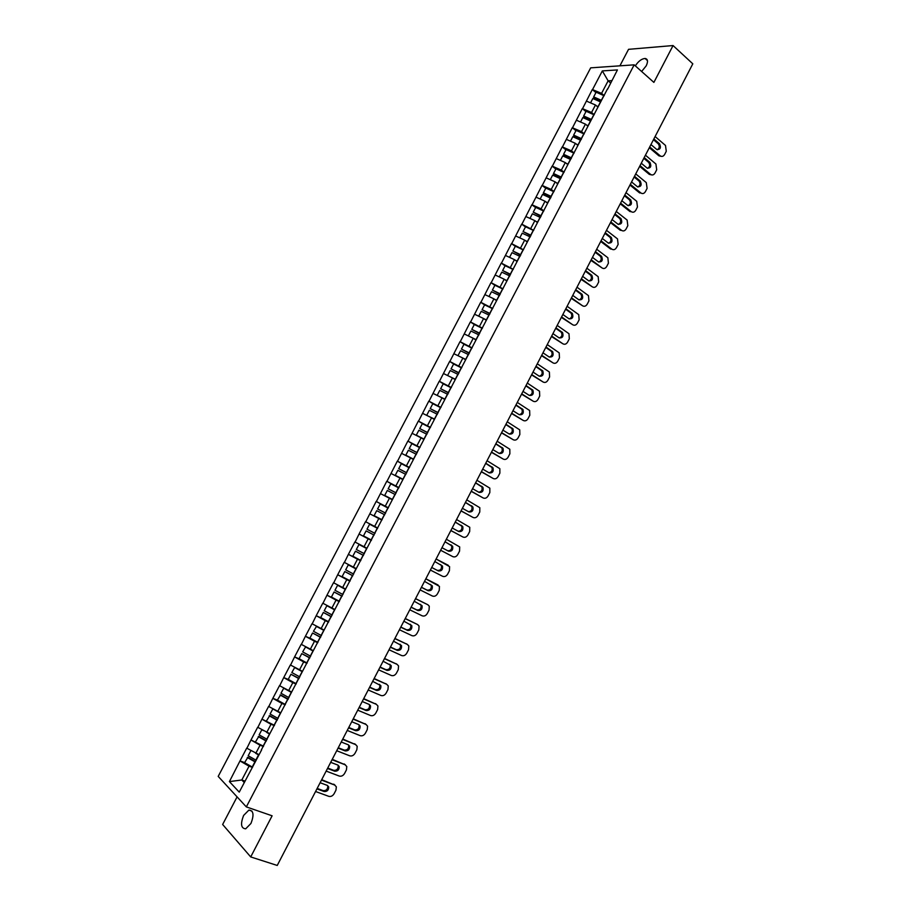 <?xml version="1.0" encoding="UTF-8"?>
<svg xmlns="http://www.w3.org/2000/svg" width="911" height="911" viewBox="0 0 911 911"><rect width="100%" height="100%" fill="white"/><g stroke="black" fill="none" stroke-linecap="round" stroke-linejoin="round"><path stroke-width="1.37" d="M243.636 815.425L248.919 810.073C253.554 810.483 254.226 814.946 250.935 823.476L245.674 828.828C240.994 828.395 240.322 823.92 243.636 815.425M635.32 65.865C638.372 61.219 641.629 58.759 645.09 58.463C647.858 58.999 648.233 61.458 646.218 65.831L641.629 71.491M237.088 796.874L222.637 824.478L250.707 856.932L277.24 865.45L692.804 63.827L673.058 45.55L628.544 49.331L619.901 65.831M590.681 67.847L218.196 776.4L246.334 806.907L634.17 64.84L590.681 67.847M245.002 781.126L241.814 779.987L229.413 781.592L239.24 792.126L261.616 749.912M229.413 781.592L240.014 760.89L244.615 762.587M258.77 754.524L246.699 748.147L240.014 760.89M246.87 748.318L250.992 739.971L263.541 746.234M269.497 733.537L257.665 727.263L250.992 739.971M257.836 727.422L261.947 719.109L274.473 725.35M280.759 712.835L268.597 706.435L261.947 719.109M268.768 706.594L272.856 698.304L277.582 700.217M291.645 692.053L279.495 685.664L272.856 698.304M279.666 685.812L283.742 677.568L288.81 679.674M302.498 671.327L290.358 664.962L283.742 677.568M290.541 665.11L294.595 656.877L300.106 659.257M313.316 650.67L301.188 644.316L294.595 656.877M301.37 644.453L305.413 636.254L311.539 638.975M324.1 630.07L311.995 623.728L305.413 636.254M312.177 623.864L316.208 615.699L323.2 618.888M334.861 609.527L322.767 603.196L316.208 615.699M322.95 603.333L326.969 595.19L335.316 599.119M345.588 589.041L333.506 582.733L326.969 595.19M333.699 582.858L337.696 574.75L348.412 579.931M356.281 568.623L344.21 562.326L337.696 574.75M344.415 562.44L348.389 554.355L360.79 560.527M366.951 548.251L354.891 541.977L348.389 554.355M355.096 542.079L359.059 534.028L371.369 540.325M377.587 527.947L365.539 521.684L359.059 534.028M365.744 521.787L376.163 501.449L388.325 507.939M388.393 507.814L376.163 501.449M376.368 501.551L386.754 481.27L398.824 487.886M398.961 487.624L386.754 481.27M386.959 481.361L397.31 461.148L406.966 466.569M409.506 467.491L397.31 461.148M397.515 461.239L407.832 441.095L415.393 445.445M420.017 447.415L407.832 441.095M408.048 441.175L418.331 421.087L424.651 424.811M430.493 427.407L418.331 421.087M418.548 421.167L428.796 401.136L434.285 404.461M440.947 407.445L428.796 401.136M429.013 401.216L439.239 381.253L444.135 384.283M451.366 387.539L439.239 381.253M439.455 381.31L449.647 361.416L454.099 364.241M461.763 367.691L449.647 361.416M449.863 361.473L460.021 341.636L464.132 344.301M472.126 347.911L460.021 341.636M460.249 341.693L470.372 321.913L474.312 324.532M482.466 328.176L470.372 321.913M470.6 321.97L480.689 302.247L484.606 304.9M492.771 308.487L480.689 302.247M480.917 302.293L490.983 282.638L494.867 285.337M503.043 288.867L490.983 282.638M491.211 282.672L501.244 263.085L505.104 265.818M513.292 269.303L501.244 263.085M501.483 263.12L511.481 243.579L515.307 246.357M523.506 249.785L511.481 243.579M511.72 243.613L521.684 224.129L525.488 226.941M533.698 230.335L521.684 224.129M521.923 224.152L531.865 204.736L535.634 207.594M543.856 210.931L541.077 208.824L531.865 204.736M532.104 204.759L542.011 185.4L545.757 188.292M553.99 191.583L551.223 189.442L542.011 185.4M542.25 185.423L552.123 166.121L555.847 169.047M564.091 172.281L561.347 170.118L552.123 166.121M552.373 166.132L562.224 146.887L565.913 149.859M574.169 153.048L571.448 150.85L562.224 146.887M562.463 146.899L572.279 127.711L575.946 130.717M584.213 133.86L581.514 131.628L572.279 127.711M572.529 127.711L582.311 108.591L585.955 111.632M594.234 114.718L591.558 112.474L582.311 108.591M582.573 108.58L592.321 89.517L595.931 92.603M604.232 95.644L601.567 93.366L592.321 89.517M592.583 89.506L602.33 70.91L617.43 69.931L607.591 89.232M261.309 749.969L607.546 88.811M263.416 746.473L260.045 745.198L255.752 753.397M260.045 745.198L251.163 740.142M274.348 725.6L271 724.291L266.718 732.455M271 724.291L262.117 719.269M285.245 704.784L281.92 703.44L277.65 711.582M281.92 703.44L273.038 698.464M296.109 684.036L292.807 682.658L288.559 690.777M292.807 682.658L283.925 677.716M306.95 663.333L303.67 661.921L299.423 670.029M303.67 661.921L294.777 657.025M317.757 642.699L314.5 641.253L310.264 649.338M314.5 641.253L305.606 636.39M328.529 622.122L325.295 620.653L321.082 628.704M325.295 620.653L316.402 615.825M339.268 601.613L336.068 600.098L331.855 608.127M336.068 600.098L327.163 595.316M349.983 581.15L346.795 579.612L342.604 587.618M346.795 579.612L337.89 574.864M360.665 560.755L357.499 559.183L353.32 567.166M357.499 559.183L348.594 554.469M371.324 540.417L368.181 538.811L364.001 546.771M368.181 538.811L359.264 534.142M381.732 520.022L378.817 518.496L374.66 526.433M378.817 518.496L369.9 513.861M392.322 499.797L389.43 498.237L385.285 506.152M389.43 498.237L380.513 493.648M402.89 479.63L400.009 478.047L395.875 485.939M400.009 478.047L391.092 473.492M413.412 459.52L410.565 457.903L406.443 465.772M410.565 457.903L401.637 453.382M423.922 439.466L421.087 437.827L416.976 445.673M421.087 437.827L412.159 433.34M434.388 419.47L431.575 417.796L427.475 425.619M431.575 417.796L422.647 413.355M444.83 399.53L442.04 397.834L437.952 405.634M442.04 397.834L433.101 393.427M455.238 379.648L452.471 377.917L448.394 385.695M452.471 377.917L443.532 373.556M465.623 359.822L462.879 358.069L458.814 365.823M462.879 358.069L453.929 353.73M475.975 340.054L473.253 338.266L469.199 345.998M473.253 338.266L464.303 333.973M486.303 320.342L483.593 318.531L479.55 326.24M483.593 318.531L474.642 314.261M496.518 300.63L493.91 298.842L489.879 306.529M493.91 298.842L484.948 294.617M506.858 281.078L504.193 279.21L500.173 286.874M504.193 279.21L495.231 275.02M517.095 261.537L514.453 259.635L510.445 267.276M514.453 259.635L505.491 255.479M527.31 242.041L524.679 240.117L520.682 247.735M524.679 240.117L515.706 235.995M537.49 222.603L534.871 220.644L530.885 228.251M534.871 220.644L525.909 216.567M547.636 203.221L545.04 201.24L541.077 208.824M545.04 201.24L536.078 197.186M557.76 183.885L555.186 181.881L551.223 189.442M555.186 181.881L546.213 177.873M567.849 164.606L565.298 162.579L561.347 170.118M565.298 162.579L556.325 158.605M577.916 145.384L575.388 143.334L571.448 150.85M575.388 143.334L566.403 139.383M587.959 126.219L585.443 124.135L581.514 131.628M585.443 124.135L576.458 120.229M597.969 107.099L595.475 104.993L591.558 112.474M595.475 104.993L586.49 101.121M610.598 82.981L608.127 80.84L601.567 93.366M611.828 80.635L608.127 80.84L602.33 70.91M250.707 856.932L272.116 815.8L246.334 806.907M634.17 64.84L653.882 82.4L673.058 45.55M252.449 767.415L249.056 766.174L241.814 779.987L244.262 782.538M249.056 766.174L240.185 761.072M655.111 136.548L665.497 145.453L666.283 151.26L664.631 154.471C663.402 156.43 661.944 156.908 660.259 155.883L658.949 155.849L649.327 147.707M658.835 155.758L660.156 155.792L649.725 146.944M650.955 144.553L656.751 149.472C660.338 149.723 661.272 147.833 659.564 143.801L653.87 138.939M661.135 156.328L658.949 155.849M657.309 149.791C659.575 148.197 659.883 146.193 658.243 143.79L653.472 139.713M601.135 101.064L593.721 97.75L593.676 96.896L596.147 92.193L603.811 95.609L601.351 100.312L593.676 96.896M598.197 106.678L596.659 105.995M600.656 101.975L592.845 98.49L590.544 102.875M645.443 155.2L655.909 164.003L656.706 169.788L655.043 172.999C653.779 175.014 652.299 175.481 650.579 174.388L649.27 174.343L639.659 166.36M649.236 174.308L650.545 174.365L640.034 165.631M641.276 163.228L647.061 168.045C650.693 168.364 651.65 166.485 649.93 162.397L644.202 157.592M651.467 174.878L649.27 174.343M647.63 168.376C649.953 166.804 650.283 164.8 648.621 162.363L643.815 158.343M591.148 120.138L583.723 116.802L583.678 115.97L586.149 111.267L593.813 114.695L591.341 119.421L583.678 115.97M588.176 125.798L586.582 125.08M590.647 121.072L582.846 117.565L580.523 121.994M635.741 173.91L646.286 182.599L647.106 188.361L645.432 191.583C644.157 193.622 642.642 194.089 640.911 192.984L630.321 184.364M631.574 181.961L637.358 186.687C641.025 187.028 642.004 185.149 640.274 181.061L634.5 176.313M637.928 187.028C640.308 185.468 640.661 183.464 638.987 181.004L640.274 181.05L638.975 180.993L634.124 177.019M640.911 192.984L639.613 192.916L629.968 185.058M581.343 139.349L573.714 135.898L573.645 135.101L576.128 130.375L583.792 133.837L581.32 138.574L573.645 135.101M578.143 144.974L576.481 144.223M580.614 140.237L572.814 136.696L570.468 141.171M626.016 192.665L636.721 201.308L637.472 206.991L635.798 210.225C634.511 212.263 632.997 212.741 631.255 211.659L620.585 203.153M621.837 200.739L627.668 205.396C631.312 205.749 632.314 203.893 630.651 199.816L624.764 195.068M631.255 211.659L629.968 211.557L620.243 203.802M628.191 205.715C630.606 204.223 631.004 202.231 629.364 199.737L624.422 195.751M571.299 158.537L563.67 155.052L563.59 154.289L566.073 149.552L573.736 153.037L571.254 157.785L563.59 154.289M568.065 164.196L566.346 163.411M570.559 159.448L562.747 155.883L560.379 160.404M616.269 211.477L627.121 220.063L627.816 225.666L626.142 228.912C624.855 230.961 623.329 231.451 621.564 230.381L610.814 221.988M612.067 219.562L617.943 224.174C621.575 224.527 622.589 222.671 621.006 218.617L615.016 213.891M621.564 230.381L620.289 230.255L610.495 222.614M618.432 224.459C620.881 223.036 621.313 221.054 619.731 218.515L614.686 214.529M561.222 177.77L553.603 174.263L553.501 173.523L555.995 168.774L563.658 172.281L561.165 177.041L553.501 173.523M557.976 183.475L556.177 182.655M560.47 178.715L552.658 175.128L550.267 179.683M606.487 230.335L617.499 238.876L618.136 244.399L616.451 247.644C615.153 249.705 613.627 250.206 611.85 249.159L601.032 240.868M602.285 238.443L608.195 242.986C611.805 243.339 612.841 241.506 611.327 237.475L605.234 232.749M611.85 249.159L610.586 249.01L600.725 241.461M608.639 243.26C611.122 241.893 611.6 239.923 610.063 237.35L604.927 233.364M551.121 197.049L543.503 193.531L543.389 192.813L545.883 188.053L553.558 191.583L551.053 196.355L543.389 192.813M547.853 202.811L545.974 201.946M550.551 198.131L542.535 194.419L540.132 199.019M596.682 249.238L607.853 257.745L608.423 263.177L606.737 266.433C605.439 268.494 603.902 269.018 602.114 267.982L591.205 259.817M592.469 257.38L598.425 261.856C602.012 262.22 603.071 260.398 601.624 256.39L595.43 251.675M602.114 267.982L590.92 260.364M598.823 262.095C601.34 260.797 601.852 258.838 600.372 256.23L595.134 252.245M540.997 216.397L533.242 212.161L535.748 207.378L543.411 210.942L540.906 215.725L533.242 212.161M537.695 222.204L535.725 221.282M540.405 217.513L532.4 213.778L529.963 218.412M586.855 268.21L598.174 276.659L598.686 282L597.001 285.268C595.692 287.341 594.143 287.876 592.344 286.863L581.366 278.8M582.63 276.363L588.631 280.782C592.184 281.146 593.277 279.324 591.888 275.35L585.591 270.635M592.344 286.863L581.093 279.324M588.973 280.987C591.524 279.757 592.082 277.809 590.647 275.168L585.317 271.182M530.84 235.79L523.073 231.553L525.579 226.759L533.254 230.358L530.737 235.152L523.073 231.553M527.515 241.643L525.431 240.663M530.236 236.94L522.219 233.182L519.76 237.862M577.005 287.216L588.472 295.631L588.927 300.881L587.231 304.16C585.921 306.244 584.361 306.791 582.55 305.789L571.493 297.851M572.757 295.403L578.804 299.753C582.334 300.118 583.45 298.318 582.129 294.355L575.729 289.664M582.55 305.789L571.243 298.33M579.1 299.935C581.685 298.762 582.288 296.838 580.899 294.151L575.479 290.165M520.659 255.239L512.87 251.015L515.387 246.209L523.062 249.819L520.534 254.636L512.87 251.015M517.3 261.138L515.102 260.102M520.033 256.424L512.016 252.632L509.534 257.357M567.12 306.29L578.736 314.648L579.134 319.818L577.437 323.098C576.128 325.193 574.556 325.751 572.734 324.771L561.586 316.948M562.861 314.489L568.954 318.782C572.461 319.135 573.588 317.358 572.347 313.43L565.845 308.738M572.734 324.771L561.358 317.392M569.193 318.93C571.812 317.825 572.45 315.912 571.129 313.19L565.606 309.205M510.445 274.746L502.633 270.521L505.161 265.705L512.836 269.337L510.308 274.165L502.633 270.521M507.063 280.69L504.717 279.575M509.796 275.965L501.779 272.15L499.285 276.91M557.202 325.409L568.976 333.722L569.318 338.801L567.621 342.092C566.3 344.187 564.729 344.757 562.896 343.8L551.667 336.091M552.943 333.631L559.081 337.856C562.565 338.22 563.715 336.444 562.531 332.538L555.926 327.858M562.896 343.8L551.451 336.512M559.263 337.981C561.916 336.933 562.599 335.043 561.324 332.287L555.71 328.29M500.196 294.299L492.384 290.085L494.912 285.245L502.587 288.912L500.048 293.752L492.384 290.085M496.791 300.3L494.274 299.093M499.535 295.563L491.519 291.714L489.002 296.53M547.26 344.574L559.183 352.842L559.479 357.829L557.771 361.132C556.45 363.238 554.867 363.831 553.023 362.885L541.715 355.29M542.99 352.83L549.174 356.987C552.635 357.34 553.808 355.586 552.681 351.714L545.985 347.045M553.023 362.885L541.51 355.677M549.299 357.078C551.986 356.099 552.715 354.22 551.485 351.43L545.78 347.433M489.924 313.919L482.09 309.694L484.629 304.855L492.304 308.544L489.765 313.395L482.09 309.694M486.497 319.966L483.775 318.645M479.288 316.481L478.685 316.185L481.236 311.334L488.9 315.035L486.36 319.898M537.296 363.808L549.367 372.018L549.606 376.926L547.898 380.229C546.577 382.347 544.983 382.939 543.115 382.016L531.728 374.546M533.015 372.075L539.232 376.175C542.671 376.528 543.867 374.774 542.808 370.936L536.021 366.268M543.115 382.016L531.546 374.888M539.312 376.22C542.022 375.309 542.797 373.442 541.624 370.629L535.839 366.632M479.63 333.585L471.773 329.372L474.324 324.51L481.987 328.233L479.448 333.096L471.773 329.372M476.168 339.689L468.391 335.931M478.935 334.918L470.919 331.012L468.368 335.886M527.31 383.075L539.517 391.24L539.711 396.057L538.002 399.382C536.67 401.5 535.064 402.115 533.197 401.204L521.718 393.859M523.005 391.377L529.28 395.408C532.696 395.75 533.903 394.019 532.912 390.204L526.023 385.558M533.197 401.204L521.559 394.167M529.291 395.42C532.035 394.577 532.844 392.721 531.739 389.874L525.852 385.877M469.302 353.309L461.433 349.107L463.984 344.233L471.659 347.979L469.097 352.853L461.433 349.107M465.817 359.458L458.062 355.734M465.669 359.731L464.838 359.321M468.584 354.675L460.567 350.746L458.005 355.632M517.289 402.411L529.644 410.519L529.792 415.257L528.073 418.582C526.74 420.711 525.123 421.337 523.244 420.449L511.686 413.218M512.973 410.736L519.293 414.699C522.686 415.04 523.916 413.321 522.982 409.529L516.002 404.894M523.244 420.449L511.538 413.492M519.247 414.676C522.014 413.89 522.88 412.057 521.821 409.176L515.854 405.179M458.939 373.089L451.059 368.887L453.621 364.001L461.285 367.771L458.723 372.667L451.059 368.887M455.432 379.295L447.734 375.605M455.306 379.534L454.077 378.93M458.199 374.489L450.193 370.538L447.62 375.434M507.233 421.793L519.737 429.855L519.839 434.501L518.12 437.838C516.776 439.979 515.159 440.605 513.257 439.74L501.619 432.634M502.906 430.14L509.272 434.035C512.642 434.376 513.895 432.668 513.018 428.91L505.947 424.287M513.257 439.74L501.494 432.862M509.169 433.978C511.971 433.26 512.87 431.45 511.868 428.523L505.81 424.537M448.554 392.926L440.651 388.724L443.224 383.827L450.888 387.63L448.314 392.539L440.651 388.724M445.012 399.177L437.382 395.533M444.91 399.382L443.167 398.517M447.802 394.372L439.785 390.386L437.212 395.294M497.155 441.231L509.807 449.237L509.864 453.792L508.133 457.14C506.789 459.292 505.161 459.941 503.248 459.087L491.53 452.095M492.828 449.601L499.228 453.439C502.576 453.758 503.851 452.061 503.031 448.337L495.869 443.725M503.248 459.087L491.428 452.3M499.046 453.325C501.893 452.687 502.838 450.888 501.893 447.927L495.755 443.942M438.134 412.82L430.22 408.629L432.793 403.71L440.457 407.536L437.884 412.467L430.22 408.629M434.57 419.117L427.031 415.541M434.479 419.299L432.042 418.069M437.36 414.3L429.343 410.292L426.769 415.211M487.055 460.727L499.843 468.675L499.866 473.151L498.123 476.499C496.78 478.651 495.14 479.323 493.215 478.491L481.407 471.625M482.705 469.108L489.161 472.877C492.487 473.196 493.773 471.511 493.01 467.821L485.757 463.232M493.215 478.491L481.327 471.784M488.9 472.729C491.781 472.171 492.771 470.395 491.883 467.389L485.665 463.403M427.692 432.771L419.755 428.58L422.34 423.649L430.003 427.51L427.418 432.44L419.755 428.58M424.093 439.125L416.293 435.185L424.025 439.261M426.895 434.285L418.878 430.243L416.293 435.185M476.92 480.268L489.845 488.159L489.833 492.544L488.091 495.914C486.736 498.078 485.096 498.75 483.149 497.941L471.26 491.2M472.558 488.683L479.061 492.384C482.363 492.692 483.673 491.018 482.967 487.362L475.622 482.784M483.149 497.941L471.192 491.325M478.708 492.179C481.634 491.712 482.682 489.959 481.851 486.895L475.553 482.921M417.215 452.778L409.255 448.588L411.852 443.646L419.515 447.529L416.931 452.482L409.255 448.588M413.594 459.178L405.794 455.215L413.537 459.292M416.395 454.327L408.379 450.262L405.794 455.215M466.762 499.877L479.824 507.7L479.767 512.005L478.024 515.375C476.669 517.55 475.018 518.245 473.06 517.459L461.08 510.832M462.389 508.304L468.937 511.936C472.217 512.244 473.538 510.581 472.889 506.949L465.453 502.394M473.06 517.459L461.034 510.912M468.47 511.686C471.442 511.322 472.547 509.579 471.784 506.459L465.407 502.496M406.705 472.843L398.733 468.664L401.341 463.699L409.005 467.616L406.397 472.581L398.733 468.664M403.061 479.3L395.26 475.303L403.026 479.368M405.873 474.437L397.856 470.338L395.26 475.303M456.57 519.532L469.769 527.287L469.677 531.512L467.935 534.894C466.569 537.08 464.906 537.786 462.936 537.012L450.877 530.509M452.186 527.981L458.78 531.557C462.048 531.842 463.38 530.191 462.788 526.592L455.261 522.049M462.936 537.012L450.854 530.566M458.176 531.227C461.217 530.999 462.389 529.291 461.695 526.08L455.227 522.117M396.171 492.965L388.177 488.786L390.785 483.809L398.46 487.749L395.852 492.726L388.177 488.786M392.493 499.467L384.693 495.447L392.47 499.513M395.317 494.593L387.3 490.471L384.693 495.447M446.356 539.232L459.691 546.93L459.565 551.087L457.812 554.469C456.445 556.667 454.771 557.384 452.79 556.632L440.639 550.255L452.79 556.632M441.96 547.716L448.599 551.212C451.845 551.497 453.2 549.857 452.653 546.293L445.046 541.772M447.791 550.791C450.911 550.779 452.175 549.094 451.571 545.746L445.024 541.794M385.604 513.144L377.598 508.964L380.217 503.988L387.881 507.951L385.262 512.939L377.598 508.964M382.108 519.805L374.102 515.649L382.108 519.817M384.727 514.806L376.721 510.65L374.102 515.649M448.292 565.321L436.107 559.001L449.578 566.631L449.419 570.696L447.665 574.101C446.288 576.299 444.614 577.027 442.621 576.299L430.379 570.047M438.385 570.935L431.712 567.485L438.385 570.935C441.619 571.208 442.985 569.569 442.484 566.038L434.798 561.54M437.314 570.366C440.548 570.639 441.915 568.999 441.414 565.469L440.582 564.535M369.604 524.212L377.621 528.38L369.604 524.212L366.985 529.211L375.002 533.39M371.483 540.098L363.478 535.907L366.097 530.897L374.114 535.064M374.114 535.087L366.097 530.897M425.836 578.827L439.432 586.377L439.25 590.374L437.485 593.79C436.107 595.988 434.422 596.739 432.406 596.033L420.096 589.895M421.417 587.356L428.147 590.715C431.358 590.966 432.736 589.349 432.292 585.841L424.515 581.366M438.1 585.021L425.858 578.781M421.44 587.288L427.088 590.112C430.299 590.374 431.677 588.745 431.233 585.249L430.584 584.418M366.791 548.547L358.968 544.493L356.338 549.504L364.354 553.717M366.769 548.593L358.968 544.493M360.836 560.447L352.819 556.222L355.449 551.201L363.489 555.368M363.466 555.414L355.449 551.201M415.53 598.698L427.885 604.767L429.263 606.191L429.047 610.108L427.282 613.524C425.904 615.734 424.196 616.496 422.18 615.813L409.768 609.801M411.1 607.25L417.876 610.541C421.076 610.791 422.465 609.174 422.066 605.69L414.209 601.249M427.885 604.767L415.575 598.618M411.146 607.159L416.839 609.914C420.028 610.165 421.417 608.548 421.019 605.075L420.472 604.312M356.144 568.885L348.298 564.843L345.668 569.865L353.673 574.101M356.11 568.965L348.298 564.843M350.143 580.854L342.137 576.595L344.779 571.561L352.83 575.729M352.785 575.809L344.779 571.561M405.201 618.626L417.648 624.57L419.06 626.039L418.821 629.888L417.044 633.316C415.667 635.536 413.958 636.311 411.92 635.639L399.428 629.763M400.749 627.201L407.581 630.423C410.759 630.663 412.171 629.057 411.806 625.606L403.869 621.188M417.648 624.57L405.258 618.512M400.817 627.075L406.545 629.774C409.722 630.002 411.134 628.396 410.77 624.957L410.292 624.24M345.463 589.28L337.605 585.238L334.963 590.282L342.969 594.553M345.406 589.394L337.605 585.238M339.427 601.317L331.422 597.035L334.064 591.991L342.137 596.147M342.08 596.261L334.064 591.991M394.839 638.611L407.365 644.43L408.823 645.956L408.561 649.725L406.784 653.164C405.395 655.396 403.675 656.182 401.626 655.533L389.043 649.782M390.375 647.22L397.253 650.374C400.419 650.591 401.842 648.985 401.523 645.569L393.506 641.185M407.365 644.43L394.918 638.463M406.34 643.758L407.023 644.202M390.466 647.038L396.239 649.691C399.394 649.907 400.817 648.313 400.498 644.897L400.077 644.214M334.747 609.744L326.878 605.701L324.225 610.757L332.23 615.05M334.679 609.88L326.878 605.701M328.677 621.837L320.672 617.533L323.325 612.465L331.41 616.622M331.331 616.77L323.325 612.465M384.442 658.664L397.071 664.347L398.562 665.918L398.278 669.619L396.49 673.07C395.101 675.302 393.37 676.11 391.309 675.484L378.634 669.858M379.978 667.285L386.902 670.371C390.056 670.576 391.491 668.981 391.206 665.588L383.11 661.238M397.071 664.347L384.544 658.459M396.046 663.652L396.877 664.221M380.081 667.068L385.888 669.653C389.043 669.858 390.477 668.275 390.204 664.882L389.817 664.244M324.009 630.253L321.378 628.841M316.584 626.256L313.452 631.289L321.458 635.616M323.917 630.423L316.117 626.221M317.905 642.426L309.899 638.087L312.553 633.008L320.661 637.153M320.57 637.336L312.553 633.008M374.022 678.763L386.742 684.32L388.268 685.937L387.961 689.57L386.173 693.02C384.772 695.275 383.041 696.095 380.957 695.48L368.203 689.991M369.547 687.406L376.516 690.424C379.659 690.606 381.105 689.023 380.866 685.664L372.69 681.337M386.742 684.32L374.148 678.524M385.729 683.592L386.697 684.298M369.672 687.156L375.526 689.684C378.657 689.878 380.103 688.295 379.864 684.935L379.511 684.32M313.236 650.83L311.368 649.816M305.652 646.799L302.657 651.889L310.662 656.239M313.122 651.035L305.322 646.799M307.087 663.06L299.081 658.699L301.757 653.608L309.877 657.742M309.763 657.97L301.757 653.608M363.58 698.919L376.38 704.351L377.94 706.002L377.621 709.567L375.822 713.04C374.421 715.294 372.679 716.126 370.583 715.545L357.738 710.181M359.082 707.585L366.108 710.534C369.228 710.705 370.686 709.122 370.492 705.786L369.24 704.465L362.236 701.504M376.38 704.351L363.717 698.646M375.389 703.588L376.437 704.374M359.23 707.3L365.117 709.771C368.238 709.942 369.707 708.359 369.502 705.034L369.183 704.442M302.429 671.464L301.108 670.735M294.731 667.421L291.827 672.534L299.833 676.93M302.304 671.703L294.504 667.433M296.246 683.762L288.24 679.367L290.928 674.265L299.059 678.399M298.933 678.649L290.928 674.265M353.092 719.132L365.983 724.427L367.589 726.135L367.247 729.631L365.448 733.104C364.047 735.371 362.282 736.225 360.175 735.655L347.239 730.428M348.583 727.832L355.666 730.702C358.775 730.861 360.244 729.278 360.084 725.976L358.809 724.621L351.748 721.728M365.983 724.427L353.263 718.813M365.004 723.653L366.131 724.496M348.765 727.502L354.686 729.905C357.795 730.064 359.276 728.493 359.105 725.19L358.82 724.621M291.588 692.155L290.677 691.654M283.788 688.112L280.964 693.248L288.969 697.667M291.452 692.428L283.651 688.135M285.382 704.533L277.377 700.103L280.599 694.911L288.218 699.113M288.07 699.397L280.064 694.979M342.593 739.402L355.575 744.572L357.203 746.314L356.85 749.753L355.039 753.238C353.627 755.504 351.862 756.369 349.744 755.823L336.717 750.732M338.072 748.125L345.189 750.926C348.287 751.063 349.778 749.491 349.653 746.211L348.344 744.822L341.238 741.998M355.575 744.572L342.775 739.049M354.607 743.763L355.802 744.674M338.254 747.749L344.233 750.095C347.33 750.243 348.811 748.671 348.685 745.392L348.423 744.856M280.725 712.903L280.132 712.573M272.844 708.883L270.077 714.019L278.071 718.472M280.565 713.222L272.765 708.895M277.343 719.884L269.724 715.647L266.467 720.897M277.172 720.214L269.166 715.761M332.048 759.728L345.121 764.762L346.795 766.55L346.419 769.92L344.609 773.416C343.196 775.705 341.42 776.582 339.279 776.058L326.161 771.093M327.516 768.474L334.69 771.207C337.776 771.332 339.279 769.761 339.188 766.504L337.856 765.081L330.693 762.336M345.121 764.762L332.253 759.33M344.164 763.93L345.428 764.91M327.732 768.064L333.745 770.353C336.831 770.478 338.323 768.918 338.232 765.661L337.992 765.138M263.484 730.622L261.844 729.711L259.145 734.858L267.151 739.333M269.645 734.072L266.877 732.524M266.422 740.723L258.815 736.452L255.535 741.748M266.24 741.076L258.234 736.6M321.481 780.112L334.644 785.02L336.353 786.842L335.954 790.156L334.143 793.663C332.72 795.952 330.932 796.84 328.791 796.339L315.582 791.511M316.937 788.892L324.157 791.534C327.243 791.648 328.746 790.088 328.689 786.853L327.334 785.407L320.125 782.731M334.644 785.02L321.708 779.679M333.699 784.155L335.032 785.191M317.165 788.436L323.223 790.657C326.297 790.771 327.812 789.211 327.755 785.988L327.527 785.487M250.889 750.607L248.191 755.754L256.196 760.264M258.69 754.98L256.139 753.545M252.575 767.187L244.569 762.666L247.872 757.326L255.49 761.619M255.274 762.006L247.28 757.496M600.52 101.907L598.049 106.621M659.564 143.801L658.243 143.79M590.51 121.015L588.039 125.741M649.93 162.397L648.621 162.363M580.478 140.169L577.995 144.906M570.423 159.379L567.929 164.139M630.583 199.76L629.296 199.668M560.322 178.647L557.828 183.418M620.881 218.515L619.605 218.401M550.21 197.972L547.705 202.743M611.133 237.315L609.869 237.179M540.064 217.342L537.558 222.136M601.374 256.173L600.121 256.014M529.883 236.78L527.378 241.574M591.581 275.076L590.339 274.894M519.68 256.264L517.163 261.081M581.765 294.037L580.535 293.832M509.454 275.794L506.926 280.634M571.926 313.042L570.707 312.815M499.194 295.392L496.654 300.231M562.053 332.105L560.846 331.855M552.157 351.225L550.961 350.94M478.582 334.747L476.032 339.621M542.227 370.39L541.043 370.082M468.231 354.504L465.68 359.389M532.275 389.612L531.102 389.282M457.857 374.319L455.295 379.227M522.299 408.88L521.138 408.527M447.449 394.19L444.875 399.109M512.289 428.204L511.139 427.828M437.018 414.129L434.433 419.049M502.257 447.586L501.118 447.176M426.542 434.114L423.957 439.056M492.202 467.013L491.063 466.58M416.054 454.156L413.457 459.11M482.113 486.508L480.985 486.041M405.52 474.255L402.924 479.22M471.989 506.049L470.885 505.559M394.964 494.411L392.356 499.399M461.843 525.636L460.75 525.123M384.385 514.624L381.766 519.623M451.674 545.29L450.581 544.744M377.268 528.198L374.649 533.208M373.761 534.905L371.141 539.916M366.632 548.513L364.001 553.535M363.113 555.232L360.483 560.265M428.147 590.715L427.088 590.112M355.962 568.885L353.331 573.919M352.432 575.627L349.801 580.66M417.876 610.541L416.839 609.914M345.269 589.315L342.616 594.371M341.727 596.067L339.074 601.123M407.581 630.423L406.545 629.774M334.542 609.801L331.889 614.868M330.989 616.576L328.336 621.655M397.253 650.374L396.239 649.691M323.781 630.355L321.116 635.434M320.216 637.153L317.552 642.232M386.902 670.371L385.888 669.653M312.985 650.955L310.321 656.057M309.41 657.776L306.745 662.878M376.516 690.424L375.526 689.684M302.156 671.623L299.48 676.736M298.58 678.467L295.904 683.58M366.108 710.534L365.117 709.771M291.304 692.349L288.628 697.473M287.717 699.204L285.029 704.34M355.666 730.702L354.686 729.905M280.417 713.142L277.73 718.278M276.819 720.02L274.12 725.156M345.189 750.926L344.233 750.095M269.508 733.993L266.798 739.14M265.887 740.882L263.188 746.041M334.69 771.207L333.745 770.353M258.553 754.9L255.843 760.07M254.932 761.812L252.222 766.982M324.157 791.534L323.223 790.657M248.919 810.073L252.028 811.143M645.09 58.463L647.448 60.593M630.651 199.816L629.364 199.737M621.006 218.617L619.731 218.515M611.327 237.475L610.063 237.35M601.624 256.39L600.372 256.23M591.888 275.35L590.647 275.168M582.129 294.355L580.899 294.151M572.347 313.43L571.129 313.19M562.531 332.538L561.324 332.287M552.681 351.714L551.485 351.43M542.808 370.936L541.624 370.629M532.912 390.204L531.739 389.874M522.982 409.529L521.821 409.176M513.018 428.91L511.868 428.523M503.031 448.337L501.893 447.927M493.01 467.821L491.883 467.389M482.967 487.362L481.851 486.895M472.889 506.949L471.784 506.459M462.788 526.592L461.695 526.08M452.653 546.293L451.571 545.746M442.484 566.038L441.414 565.469M432.292 585.841L431.233 585.249M422.066 605.69L421.019 605.075M411.806 625.606L410.77 624.957M401.523 645.569L400.498 644.897M391.206 665.588L390.204 664.882M380.866 685.664L379.864 684.935M370.492 705.786L369.502 705.034M360.084 725.976L359.105 725.19M349.653 746.211L348.685 745.392M339.188 766.504L338.232 765.661M328.689 786.853L327.755 785.988"/></g></svg>
